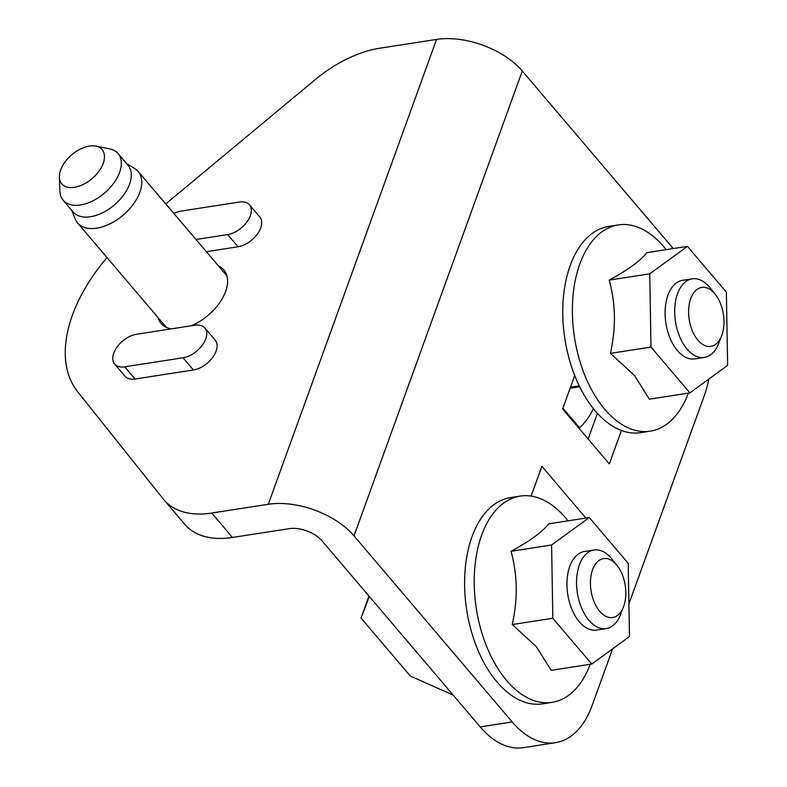 <?xml version="1.0" encoding="UTF-8"?>
<svg xmlns="http://www.w3.org/2000/svg" width="787" height="787" viewBox="0 0 787 787"><rect width="100%" height="100%" fill="white"/><g stroke="black" fill="none" stroke-linecap="round" stroke-linejoin="round"><path stroke-width="1.18" d="M106.993 257.546A149.087 88.311 -40.4 0 0 72.404 315.223A149.087 88.311 -40.4 0 0 77.805 391.956L163.352 499.115A99.388 58.868 139.6 0 0 164.04 499.942A99.388 58.868 139.6 0 0 211.713 513.045L232.46 537.442L289.036 528.687A24.85 13.891 19.9 0 1 322.001 540.836L480.208 726.913A99.388 57.648 81.2 0 0 523.463 747.65L555.474 742.692A99.388 57.648 81.2 0 0 592.129 705.486L612.63 648.832M113.731 353.156A20.875 12.366 139.6 0 1 136.426 334.278L194.832 325.228A20.875 12.366 139.6 0 1 204.846 327.982A20.875 12.366 139.6 0 1 205.741 338.902A20.875 12.366 139.6 0 1 183.046 357.77L124.641 366.821A20.875 12.366 139.6 0 1 114.636 364.066A20.875 12.366 139.6 0 1 113.731 353.156M173.878 213.454A20.875 12.366 139.6 0 1 181.02 211.093L239.425 202.043A20.875 12.366 139.6 0 1 249.44 204.797A20.875 12.366 139.6 0 1 250.335 215.707A20.875 12.366 139.6 0 1 227.65 234.585L196.002 239.484M628.902 603.885L704.316 395.576A99.388 57.648 81.2 0 0 708.821 379.098M673.239 248.564L522.283 71.017A64.603 36.123 -160.1 0 0 436.559 39.419L379.993 48.174A99.388 58.868 -40.4 0 0 315.203 79.635L165.762 203.922M522.283 71.017L354.002 535.878L512.209 721.954A99.388 57.648 81.2 0 0 555.474 742.692M688.379 393.107A104.356 60.53 -98.8 0 1 650.259 431.168L640.657 432.663A104.356 60.53 -98.8 0 1 621.415 430.489L609.325 463.907L562.636 408.994L574.736 375.576A104.356 60.53 -98.8 0 1 608.705 226.4L618.307 224.915A104.356 60.53 -98.8 0 1 663.736 246.695A104.356 60.53 -98.8 0 1 666.156 249.656M590.211 664.287A104.356 60.53 -98.8 0 1 552.1 702.348L542.499 703.834A104.356 60.53 -98.8 0 1 497.069 682.054A104.356 60.53 -98.8 0 1 465.028 571.224A104.356 60.53 -98.8 0 1 510.547 497.571L520.148 496.085A104.356 60.53 -98.8 0 1 565.568 517.866A104.356 60.53 -98.8 0 1 567.998 520.827M531.107 496.095L541.879 466.327L585.872 518.062M232.46 537.442A99.388 58.868 139.6 0 1 184.788 524.349L164.04 499.942M218.481 265.917A41.249 24.427 139.6 0 1 223.833 269.911A41.249 24.427 139.6 0 1 225.613 291.495A41.249 24.427 139.6 0 1 191.182 325.798M171.418 328.858A41.249 24.427 139.6 0 1 160.981 323.349A41.249 24.427 139.6 0 1 157.902 317.427M204.846 327.982L215.215 340.181A20.875 12.366 139.6 0 1 216.12 351.1A20.875 12.366 139.6 0 1 193.425 369.979L135.02 379.019A20.875 12.366 139.6 0 1 125.005 376.275L114.636 364.066M249.44 204.797L259.808 216.996A20.875 12.366 139.6 0 1 260.713 227.915A20.875 12.366 139.6 0 1 238.018 246.784L206.381 251.683M354.002 535.878A64.603 36.123 -160.1 0 0 268.288 504.28L211.713 513.045M588.135 438.979L597.412 413.352M126.677 163.696L134.547 168.408A39.753 23.551 139.6 0 1 138.148 171.438A39.753 23.551 139.6 0 1 139.86 192.235A39.753 23.551 139.6 0 1 96.644 228.181A39.753 23.551 139.6 0 1 77.569 222.947A39.753 23.551 139.6 0 1 75.159 218.904L71.774 210.375M95.857 146.116L109.58 148.851A36.025 21.338 139.6 0 1 118.04 153.544L128.045 165.319A36.025 21.338 139.6 0 1 129.599 184.158A36.025 21.338 139.6 0 1 90.436 216.74A36.025 21.338 139.6 0 1 73.152 211.988L63.147 200.223A36.025 21.338 139.6 0 1 59.871 191.113L59.379 177.134A26.443 15.661 139.6 0 1 89.384 146.077A26.443 15.661 139.6 0 1 95.857 146.116A26.443 15.661 139.6 0 1 101.7 166.805A26.443 15.661 139.6 0 1 74.46 187.296A26.443 15.661 139.6 0 1 59.379 177.134M118.04 153.544A36.025 21.338 139.6 0 1 119.594 172.392A36.025 21.338 139.6 0 1 80.422 204.964A36.025 21.338 139.6 0 1 63.147 200.223M721.669 335.695L718.787 343.201A39.753 23.059 -98.8 0 1 704.375 357.416L694.773 358.902A39.753 23.059 -98.8 0 1 670.17 338.41A39.753 23.059 -98.8 0 1 667.937 295.214A39.753 23.059 -98.8 0 1 682.604 280.329L692.206 278.844A39.753 23.059 -98.8 0 1 710.248 288.032L715.255 294.318A29.817 17.294 -98.8 0 1 721.846 335.193A29.817 17.294 -98.8 0 1 721.669 335.695A29.817 17.294 -98.8 0 1 697.705 339.935A29.817 17.294 -98.8 0 1 690.73 298.588A29.817 17.294 -98.8 0 1 715.255 294.318M704.375 357.416A39.753 23.059 -98.8 0 1 679.771 336.925A39.753 23.059 -98.8 0 1 677.538 293.728A39.753 23.059 -98.8 0 1 692.206 278.844M562.921 408.207L579.586 427.803A96.407 55.916 81.2 0 0 593.359 408.61M579.586 427.803L578.73 427.931M579.222 385.837L570.536 387.184M650.259 431.168A104.356 60.53 -98.8 0 1 604.839 409.397A104.356 60.53 -98.8 0 1 572.798 298.558A104.356 60.53 -98.8 0 1 618.307 224.915M621.415 430.489A104.356 60.53 -98.8 0 1 595.238 410.883A104.356 60.53 -98.8 0 1 574.736 375.576M649.354 399.157L634.529 375.547L610.417 353.363L650.997 347.077L649.757 273.827L687.454 246.361L726.381 292.154L727.621 365.404L689.924 392.87L649.354 399.157M689.924 392.87L650.997 347.077M610.417 353.363C616.113 328.061 615.7 303.644 609.187 280.113L649.757 273.827M609.187 280.113C627.819 270.03 640.382 260.881 646.884 252.647L687.454 246.361M623.501 606.866L620.628 614.372A39.753 23.059 -98.8 0 1 606.216 628.587L596.615 630.072A39.753 23.059 -98.8 0 1 572.011 609.581A39.753 23.059 -98.8 0 1 569.778 566.384A39.753 23.059 -98.8 0 1 584.436 551.5L594.037 550.015A39.753 23.059 -98.8 0 1 612.079 559.203L617.097 565.489A29.817 17.294 -98.8 0 1 623.688 606.364A29.817 17.294 -98.8 0 1 623.501 606.866A29.817 17.294 -98.8 0 1 599.546 611.106A29.817 17.294 -98.8 0 1 592.562 569.758A29.817 17.294 -98.8 0 1 617.097 565.489M606.216 628.587A39.753 23.059 -98.8 0 1 581.613 608.095A39.753 23.059 -98.8 0 1 579.38 564.899A39.753 23.059 -98.8 0 1 594.037 550.015M453.164 695.108L410.293 676.013L361.026 618.061L368.975 596.084M361.026 618.061L369.3 596.467M552.1 702.348A104.356 60.53 -98.8 0 1 506.671 680.568A104.356 60.53 -98.8 0 1 474.63 569.739A104.356 60.53 -98.8 0 1 520.148 496.085M551.185 670.327L536.37 646.717L512.258 624.534L552.828 618.257L551.598 544.998L589.286 517.531L628.223 563.325L629.462 636.575L591.765 664.041L551.185 670.327M591.765 664.041L552.828 618.257M512.258 624.534C517.944 599.232 517.531 574.815 511.019 551.284L551.598 544.998M511.019 551.284C529.661 541.2 542.223 532.051 548.716 523.817L589.286 517.531M193.425 369.979L183.046 357.77M238.018 246.784L227.65 234.585M135.02 379.019L124.641 366.821M436.559 39.419L268.288 504.28M512.209 721.954L480.208 726.913M226.912 275.844L138.148 171.438M166.342 327.343L77.569 222.947M570.142 388.266L579.685 386.791"/></g></svg>
